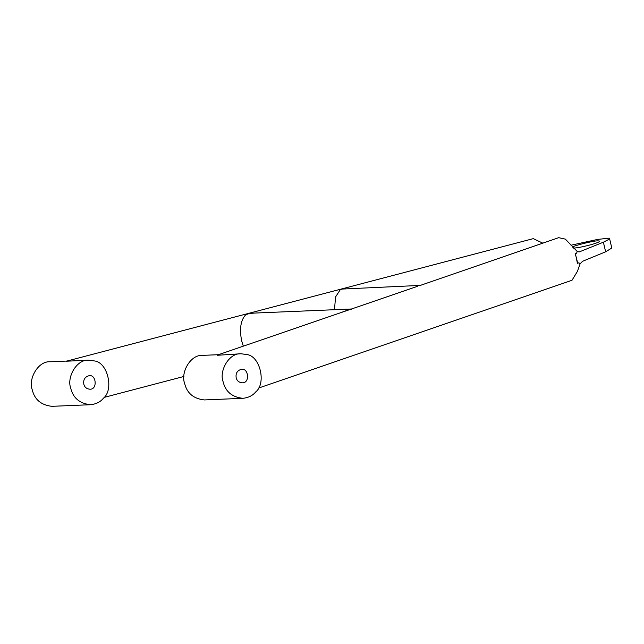 <?xml version="1.0" encoding="UTF-8"?>
<svg xmlns="http://www.w3.org/2000/svg" width="644" height="644" viewBox="0 0 644 644"><rect width="100%" height="100%" fill="white"/><g stroke="black" fill="none" stroke-linecap="round" stroke-linejoin="round"><path stroke-width="0.97" d="M419.107 285.823L558.694 237.676L565.351 239.125L577.185 251.434L579.165 251.957L603.38 242.208L608.5 239.552L609.393 238.795L609.24 238.143L597.656 239.415L570.995 245.219M572.307 247.183C573.071 245.823 593.849 240.614 598.034 240.832L599.902 241.13C599.467 242.941 579.447 248.117 573.023 248.101M576.654 253.197L575.156 253.712L576.654 253.197L577.185 251.434M609.53 238.409L611.8 247.996L605.642 251.804L582.514 261.311L580.115 263.831L577.41 271.374L572.017 280.261L258.389 388.131M580.115 263.831L578.924 262.784L577.418 263.299L575.43 253.696M83.8 384.13C83.148 379.59 84.96 376.764 89.226 375.661C96.31 374.381 97.695 389.821 89.798 389.201C86.513 388.839 84.509 387.149 83.8 384.13M236.179 377.738C235.527 373.198 237.338 370.372 241.605 369.27C248.689 367.982 250.073 383.43 242.176 382.802C238.892 382.439 236.887 380.749 236.179 377.738M242.828 398.314L204.333 399.932C193.514 398.741 186.929 393.178 184.578 383.244C180.529 372.747 190.31 354.546 202.458 355.367L218.67 354.691L217.543 355.263L240.953 353.757C228.805 352.928 219.024 371.137 223.074 381.626C225.424 391.56 232.009 397.123 242.828 398.314C248.415 397.734 252.706 395.609 255.716 391.93C266.552 383.405 260.055 355.939 246.877 354.546L240.953 353.757M70.695 388.018C73.046 397.96 79.631 403.522 90.45 404.714C96.037 404.134 100.327 402.001 103.338 398.33C114.173 389.805 107.677 362.331 94.499 360.946L88.574 360.149C76.427 359.328 66.646 377.529 70.695 388.018M67.548 361.034L50.079 361.767C37.932 360.938 28.151 379.139 32.2 389.636C34.551 399.57 41.136 405.132 51.955 406.324L90.45 404.714M246.322 313.966L66.324 361.22L88.574 360.149M605.642 251.804L603.38 242.208M577.692 263.291L576.75 259.299M576.372 257.697L575.156 253.712M542.795 243.142L533.28 238.642L247.65 313.62M243.311 346.15L241.629 340.732C239.318 328.617 240.727 319.931 245.863 314.675L249.357 313.531L254.291 313.081L350.859 309.023L341.127 312.509M351.286 309.015L350.859 309.023M334.478 309.716L335.564 296.948L340.314 289.623L342.109 289.059L420.065 285.421M417.304 286.387L218.268 354.764M245.622 314.2L247.884 313.572L245.622 314.2M350.384 309.571L351.431 309.353L350.384 309.571M351.431 309.353L350.28 309.684M580.244 251.715L578.046 251.812M104.095 397.412L183.918 376.458"/></g></svg>
